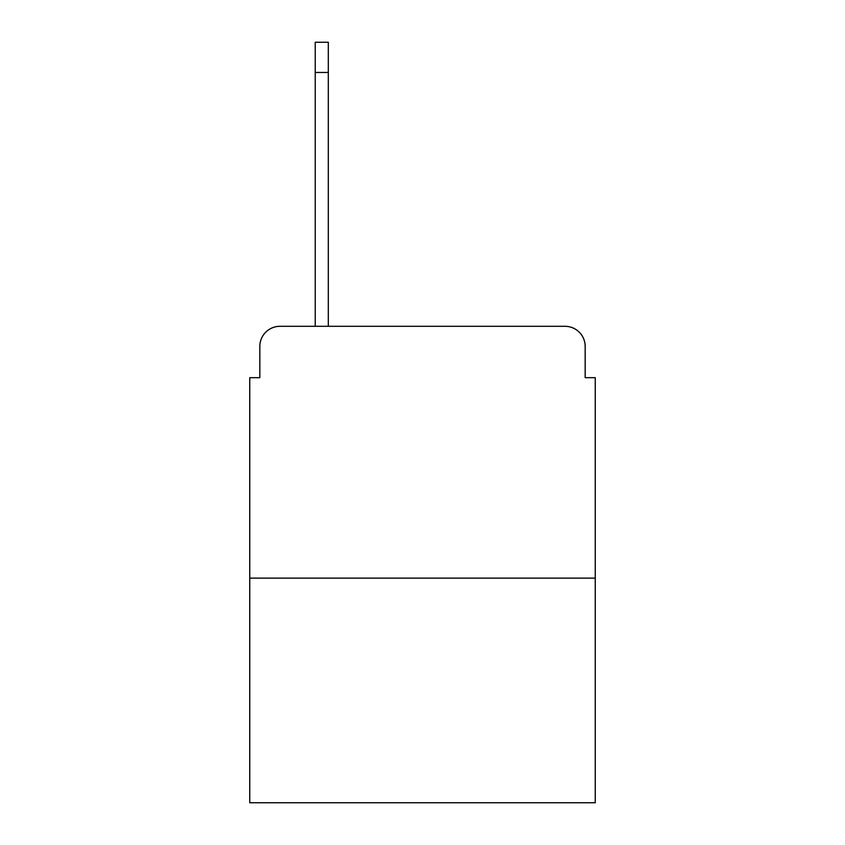 <?xml version="1.0" encoding="UTF-8"?>
<svg xmlns="http://www.w3.org/2000/svg" width="845" height="845" viewBox="0 0 845 845"><rect width="100%" height="100%" fill="white"/><g stroke="black" fill="none" stroke-linecap="round" stroke-linejoin="round"><path stroke-width="1.27" d="M259.827 346.45L259.827 377.673L259.827 346.45A20.143 20.143 0 0 1 279.97 326.307L315.227 326.307L315.227 42.25L328.314 42.25L328.314 326.307L343.936 326.307M595.25 578.128L249.75 578.128L249.75 802.75L595.25 802.75L595.25 377.673L585.173 377.673L585.173 346.45A20.143 20.143 0 0 0 565.03 326.307L279.97 326.307M249.75 578.128L249.75 377.673L259.827 377.673M501.064 326.307L565.03 326.307M585.173 377.673L585.173 346.45M315.227 72.469L328.314 72.469"/></g></svg>
